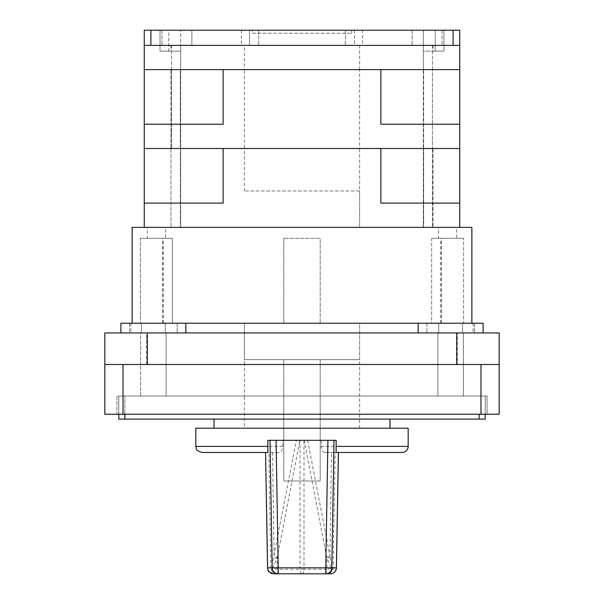 <?xml version="1.0" encoding="UTF-8"?>
<svg xmlns="http://www.w3.org/2000/svg" width="604" height="604" viewBox="0 0 604 604"><rect width="100%" height="100%" fill="white"/><g stroke="black" fill="none" stroke-linecap="round" stroke-linejoin="round"><path stroke-width="0.45" stroke-dasharray="3.02 2.27" d="M325.503 452.464L338.444 452.464L325.503 452.464C323.087 452.562 321.638 450.539 321.154 446.394L321.29 440.324L296.353 440.324L271.589 567.836L270.886 567.836L268.871 452.464L265.556 452.464L267.897 452.464M336.428 567.836L336.254 567.836C335.847 571.467 333.831 573.453 330.199 573.8M336.156 440.324L333.997 440.324M327.927 440.324L276.073 440.324M270.003 440.324L267.844 440.324M265.556 452.464L278.497 452.464C280.905 452.57 282.355 450.546 282.846 446.394L282.71 440.324L296.353 440.324M278.497 452.464L268.871 452.464M336.103 452.464L338.414 452.464M282.71 440.324L321.29 440.324M195.832 428.191L408.168 428.191M283.797 440.324L283.797 428.191L320.203 428.191L283.797 428.191L283.797 440.324L320.203 440.324L320.203 428.191L320.203 440.324L283.797 440.324M338.27 452.464L336.254 567.836L332.411 567.836L329.943 555.99A6.07 1.918 -10.9 0 1 326.749 557.394L331.649 568.591L326.93 569.24L326.93 558.353A6.07 1.903 -10.2 0 0 330.192 556.948M267.572 567.836L270.886 567.836A6.07 6.063 90 0 0 276.942 573.8L273.801 573.8C270.169 573.453 268.146 571.467 267.746 567.836L265.73 452.464M278.24 573.8L325.76 573.8M326.545 573.8A6.07 5.866 -90 0 0 332.411 567.836A6.07 2.363 -5.4 0 1 331.649 568.591A6.07 5.157 -90 0 1 326.545 573.8L327.058 573.8A6.07 6.063 -90 0 0 333.114 567.836L335.129 452.464M279.018 573.8A6.07 2.016 90 0 1 277.07 569.24L277.07 558.353L299.848 440.324M302.06 573.8A6.07 2.016 90 0 0 304.008 569.24L277.07 569.24L272.351 568.591L277.07 558.353A6.07 1.903 -169.8 0 1 273.808 556.948M301.94 573.8A6.07 2.016 90 0 1 299.992 569.24L299.992 440.324M324.982 573.8A6.07 2.016 -90 0 0 326.93 569.24L304.008 569.24L304.008 440.324M305.065 440.324A6.07 1.918 -10.9 0 1 304.235 440.588L326.749 557.394M298.935 440.324A6.07 1.918 -169.1 0 0 299.765 440.588M272.532 452.464L274.057 555.99A6.07 1.918 -169.1 0 0 277.251 557.394M272.351 568.591A6.07 2.363 5.4 0 1 271.589 567.836A6.07 5.866 90 0 0 277.455 573.8A6.07 5.157 90 0 1 272.351 568.591M389.973 428.191L214.027 428.191L389.973 428.191M389.973 419.093L214.027 419.093L389.973 419.093M244.363 428.191L359.637 428.191L244.363 428.191L244.363 396.035L359.637 396.035L244.363 396.035L244.363 364.491L359.637 364.491L244.363 364.491L244.363 323.231L359.637 323.231L244.363 323.231L244.363 359.637L359.637 359.637L244.363 359.637M359.637 428.191L359.637 323.231L244.363 323.231L359.637 323.231L359.637 359.637M118.777 414.238L118.777 396.035L124.847 396.035L118.777 396.035L118.777 419.093L485.223 419.093L485.223 396.035L479.153 396.035L485.223 396.035L485.223 414.238M124.847 419.093L124.847 396.035L479.153 396.035L124.847 396.035L124.847 414.238M166.1 364.491L140.619 364.491L166.1 364.491L146.689 364.491L166.1 364.491L166.1 396.035L166.1 364.491L140.619 364.491L140.619 396.035L166.1 396.035L140.619 396.035L166.1 396.035L140.619 396.035L140.619 364.491L166.1 364.491L140.619 364.491L166.1 364.491L140.619 364.491L140.619 332.94L166.1 332.94L140.619 332.94L166.1 332.94L140.619 332.94L140.619 364.491L166.1 364.491L166.1 332.94L146.689 332.94L166.1 332.94L166.1 364.491L166.1 332.94M457.311 364.491L437.9 364.491L463.381 364.491L437.9 364.491L463.381 364.491L463.381 396.035L463.381 364.491L437.9 364.491L437.9 396.035L463.381 396.035L437.9 396.035L463.381 396.035L437.9 396.035L437.9 364.491L463.381 364.491L437.9 364.491L463.381 364.491L437.9 364.491L437.9 332.94L463.381 332.94L437.9 332.94L463.381 332.94L437.9 332.94L437.9 364.491L457.311 364.491L457.311 332.94M244.363 396.035L359.637 396.035L244.363 396.035M116.957 414.238L123.027 414.238L116.957 414.238L116.957 396.035L123.027 396.035L116.957 396.035L116.957 414.238M104.824 364.491L147.293 364.491L104.824 364.491L104.824 414.238L499.176 414.238L499.176 364.491L456.707 364.491L499.176 364.491L499.176 332.94L104.824 332.94L104.824 364.491L499.176 364.491M480.973 414.238L480.973 396.035L123.027 396.035L487.043 396.035L487.043 414.238L487.043 396.035L480.973 396.035L480.973 414.238L480.973 364.491M418.179 323.231L418.179 332.94L483.102 332.94L483.102 323.231L130.909 323.231L185.821 323.231L185.821 332.94L120.898 332.94L185.821 332.94M130.909 323.231L130.909 332.94L473.091 332.94L130.909 332.94M473.091 323.231L473.091 332.94M185.821 323.231L120.898 323.231L185.821 323.231L120.898 323.231L120.898 332.94M418.179 332.94L483.102 332.94M146.689 364.491L146.689 332.94M463.381 364.491L463.381 332.94L463.381 364.491M437.9 364.491L437.9 332.94M244.363 364.491L359.637 364.491L244.363 364.491M462.551 332.94L426.824 332.94L474.457 332.94L426.824 332.94L462.551 332.94L462.551 323.231L474.457 323.231L438.731 323.231L462.551 323.231L462.551 332.94L462.551 323.231L474.457 323.231L474.457 332.94L474.457 323.231L426.824 323.231L438.731 323.231L438.731 332.94L438.731 323.231L462.551 323.231L462.551 332.94M165.269 332.94L129.543 332.94L177.176 332.94L129.543 332.94L165.269 332.94L165.269 323.231L177.176 323.231L141.449 323.231L165.269 323.231L165.269 332.94L165.269 323.231L177.176 323.231L177.176 332.94L177.176 323.231L129.543 323.231L141.449 323.231L141.449 332.94L141.449 323.231L165.269 323.231L165.269 332.94M147.293 332.94L147.293 364.491L456.707 364.491L456.707 332.94M426.824 323.231L426.824 332.94L426.824 323.231L438.731 323.231L426.824 323.231M129.543 323.231L129.543 332.94L129.543 323.231L141.449 323.231L129.543 323.231M141.449 323.231L141.449 332.94L141.449 323.231M438.731 323.231L438.731 332.94L438.731 323.231M359.637 190.977L244.363 190.977L359.637 190.977L359.637 227.376L244.363 227.376L359.637 227.376L244.363 227.376L359.637 227.376L359.637 148.508L244.363 148.508L244.363 190.977M165.496 238.293L147.293 238.293L165.496 238.293L165.496 227.376L147.293 227.376L147.293 238.293M456.707 238.293L438.504 238.293L456.707 238.293L456.707 227.376L438.504 227.376L438.504 238.293M438.504 227.376L456.707 227.376M147.293 227.376L165.496 227.376M132.125 227.376L471.875 227.376M459.742 227.376L144.258 227.376L180.664 227.376L144.258 227.376L180.354 227.376L180.354 148.508L180.354 227.376L144.258 227.376L459.742 227.376L423.336 227.376L459.742 227.376L423.646 227.376L423.646 148.508L423.646 227.376L459.742 227.376L459.742 148.508L380.867 148.508L459.742 148.508L423.336 148.508L459.742 148.508L459.742 227.376L459.742 148.508L459.742 227.376L459.742 148.508L423.336 148.508L423.336 227.376L423.336 148.508L459.742 148.508L433.045 148.508L433.045 227.376L433.045 148.508L423.646 148.508L459.742 148.508L144.258 148.508L223.133 148.508L144.258 148.508L180.664 148.508L144.258 148.508L144.258 227.376M431.656 238.293L463.562 238.293L431.656 238.293L431.656 323.231L463.562 323.231L463.562 238.293L463.562 323.231L431.656 323.231L431.656 238.293M140.438 238.293L172.344 238.293L140.438 238.293L140.438 323.231L172.344 323.231L140.438 323.231L140.438 238.293M172.344 323.231L172.344 238.293L172.344 323.231M132.125 323.231L471.875 323.231L132.125 323.231M283.797 238.293L283.797 323.231L320.203 323.231L283.797 323.231L283.797 238.293L320.203 238.293L320.203 323.231L320.203 238.293L283.797 238.293M320.203 359.637L283.797 359.637L320.203 359.637L320.203 480.973L283.797 480.973L320.203 480.973L320.203 359.637M283.797 359.637L283.797 480.973L283.797 359.637M459.742 203.11L380.867 203.11L459.742 203.11L380.867 203.11L380.867 148.508L223.133 148.508L223.133 203.11L144.258 203.11M244.363 148.508L359.637 148.508L244.363 148.508L359.637 148.508L359.637 69.634L244.363 69.634L359.637 69.634L244.363 69.634L244.363 148.508M180.664 148.508L180.664 227.376L180.664 148.508L144.258 148.508L170.955 148.508L170.955 227.376L170.955 148.508L180.354 148.508L144.258 148.508L180.354 148.508L180.354 69.634L180.354 148.508L144.258 148.508L144.258 69.634L223.133 69.634L144.258 69.634L180.664 69.634L144.258 69.634L144.258 148.508L144.258 69.634L144.258 148.508L180.664 148.508L180.664 69.634L180.664 148.508M380.867 203.11L380.867 148.508L380.867 203.11M223.133 203.11L223.133 148.508L223.133 203.11M432.441 45.368L432.441 69.634L459.742 69.634L380.867 69.634L459.742 69.634L423.336 69.634L459.742 69.634L459.742 30.2L459.742 45.368L144.258 45.368L144.258 69.634L144.258 30.2L459.742 30.2L459.742 45.368L144.258 45.368L459.742 45.368L459.742 69.634L459.742 30.2L459.742 69.634L423.336 69.634L423.336 51.129L443.97 51.129L443.97 30.2L443.97 51.129L423.336 51.129L423.336 30.2L423.336 69.634L423.336 30.2L459.742 30.2L423.336 30.2L459.742 30.2L423.336 30.2L423.336 45.368L443.97 45.368L423.336 45.368L443.97 45.368L423.336 45.368L423.336 69.634L432.441 69.634L432.441 148.508L423.646 148.508L423.646 69.634L423.646 148.508L459.742 148.508L459.742 69.634L144.258 69.634L144.258 148.508M252.253 33.235L351.747 33.235L252.253 33.235L252.253 30.2L351.747 30.2L252.253 30.2M351.747 33.235L351.747 30.2M362.672 30.2L354.54 30.2L362.672 30.2L362.672 45.368L354.54 45.368L362.672 45.368M354.54 30.2L354.54 45.368L412.117 45.368L354.54 45.368L354.54 30.2L412.117 30.2L354.54 30.2M359.637 45.368L359.637 69.634L244.363 69.634L244.363 45.368L359.637 45.368L244.363 45.368M160.03 45.368L180.664 45.368L160.03 45.368L180.664 45.368L160.03 45.368L160.03 30.2L160.03 45.368M171.559 45.368L171.559 69.634L144.258 69.634L144.258 45.368M180.664 45.368L180.664 69.634L180.664 45.368M442.037 30.2L161.963 30.2L442.037 30.2L161.963 30.2L442.037 30.2L442.037 45.368L161.963 45.368L442.037 45.368L161.963 45.368L442.037 45.368L442.037 30.2M168.773 30.2L180.664 30.2L168.773 30.2L168.773 51.129L180.664 51.129L180.664 69.634L180.664 51.129L160.03 51.129L180.664 51.129L160.03 51.129L168.773 51.129L168.773 30.2L180.664 30.2L180.664 51.129L180.664 30.2L160.03 30.2L160.03 51.129L160.03 30.2L160.03 51.129L160.03 30.2L168.773 30.2M191.883 30.2L249.46 30.2L191.883 30.2L191.883 45.368L249.46 45.368L191.883 45.368L191.883 30.2M249.46 30.2L241.328 30.2L249.46 30.2L249.46 45.368L249.46 30.2M150.902 30.2L150.902 45.368M453.098 30.2L453.098 45.368M435.227 30.2L435.227 51.129L443.97 51.129L435.227 51.129L435.227 30.2M161.963 30.2L161.963 45.368L161.963 30.2M345.329 30.2L345.329 45.368L345.329 30.2M258.671 30.2L258.671 45.368L258.671 30.2M412.117 30.2L412.117 45.368L412.117 30.2M443.97 30.2L443.97 51.129L443.97 30.2M432.441 51.129L432.441 69.634L459.742 69.634L459.742 124.235L380.867 124.235L459.742 124.235L380.867 124.235L380.867 69.634L223.133 69.634L223.133 124.235L144.258 124.235M423.336 69.634L423.336 148.508L423.336 69.634M459.742 148.508L432.441 148.508L432.441 69.634L423.646 69.634L459.742 69.634L459.742 124.235M380.867 124.235L380.867 69.634L380.867 124.235M223.133 124.235L223.133 69.634L223.133 124.235M171.559 51.129L171.559 69.634L180.354 69.634L170.955 69.634L170.955 148.508L170.955 69.634L144.258 69.634M408.168 446.394L321.154 446.394M307.647 440.324L329.943 555.99L331.468 452.464M282.846 446.394L195.832 446.394M479.153 419.093L479.153 414.238M123.027 414.238L123.027 364.491M440.754 323.231L440.754 238.293M441.365 323.231L441.365 238.293M163.246 323.231L163.246 238.293M162.635 323.231L162.635 238.293M432.441 148.508L432.441 227.376L432.441 148.508M171.559 148.508L171.559 69.634L171.559 148.508M433.045 45.368L433.045 51.129M170.955 45.368L170.955 51.129M241.328 30.2L241.328 45.368"/><path stroke-width="0.91" d="M336.05 446.394L408.168 446.394A6.07 6.07 0 0 1 402.105 452.464L336.103 452.464L336.156 440.324L267.844 440.324L267.897 452.464L201.895 452.464L265.556 452.464L267.602 567.836L272.178 567.836L270.003 440.324L276.073 440.324L278.24 567.836L272.178 567.836A6.07 6.063 -90 0 0 278.24 573.8L273.801 573.8M327.058 573.8L330.358 573.8A6.07 6.063 90 0 0 336.398 567.836L336.428 567.836A6.07 6.07 0 0 1 330.358 573.8L325.76 573.8A6.07 6.063 90 0 0 331.822 567.836L325.76 567.836L327.927 440.324L333.997 440.324L331.822 567.836L336.398 567.836L338.414 452.464L402.105 452.464M408.168 446.394L408.168 428.191L195.832 428.191L195.832 446.394L267.95 446.394M325.76 573.8L278.24 573.8L278.24 567.836L325.76 567.836L325.76 573.8L326.545 573.8M276.942 573.8L278.24 573.8M389.973 428.191L389.973 419.093M214.027 428.191L214.027 419.093M485.223 414.238L485.223 419.093L118.777 419.093L118.777 414.238M499.176 364.491L499.176 414.238L104.824 414.238L104.824 332.94L499.176 332.94L499.176 364.491L104.824 364.491M120.898 332.94L120.898 323.231L483.102 323.231L483.102 332.94M185.821 323.231L185.821 332.94M418.179 323.231L418.179 332.94M456.707 332.94L456.707 364.491L147.293 364.491L147.293 332.94M471.875 323.231L471.875 227.376L132.125 227.376L132.125 323.231M144.258 45.368L459.742 45.368L459.742 30.2L144.258 30.2L144.258 203.11L223.133 203.11L223.133 148.508L380.867 148.508L380.867 203.11L459.742 203.11L459.742 227.376M144.258 203.11L144.258 227.376M459.742 203.11L459.742 148.508L144.258 148.508M144.258 69.634L459.742 69.634L459.742 45.368L459.742 148.508M150.902 30.2L150.902 45.368M453.098 30.2L453.098 45.368M144.258 124.235L223.133 124.235L223.133 69.634L380.867 69.634L380.867 124.235L459.742 124.235M267.572 567.836L267.602 567.836A6.07 6.063 -90 0 0 273.665 573.8C269.618 572.441 267.806 571.316 268.206 570.425L267.572 567.836L265.556 452.464M479.153 419.093L479.153 414.238M124.847 419.093L124.847 414.238M480.973 414.238L480.973 364.491M123.027 414.238L123.027 364.491M336.428 567.836L338.444 452.464M195.832 446.394L196.428 449.021C195.93 449.867 197.757 451.014 201.895 452.464"/></g></svg>
